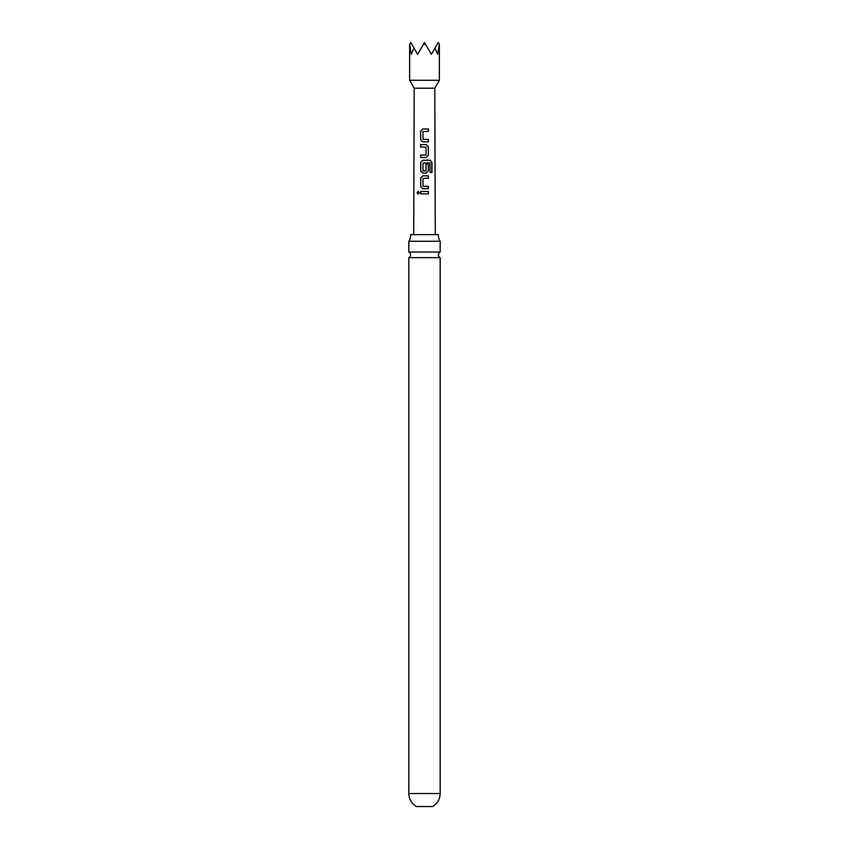 <?xml version="1.0" encoding="UTF-8"?>
<svg xmlns="http://www.w3.org/2000/svg" width="849" height="849" viewBox="0 0 849 849"><rect width="100%" height="100%" fill="white"/><g stroke="black" fill="none" stroke-linecap="round" stroke-linejoin="round"><path stroke-width="1.27" d="M417.061 192.649L418.196 191.163L419.459 192.649L418.175 194.134L417.061 192.649M418.249 194.134L417.22 192.649L418.26 191.163M408.825 241.286L440.175 241.286A10.347 10.347 0 0 1 438.402 234.621L410.598 234.621A10.347 10.347 0 0 1 408.825 241.286L408.825 252.036L440.175 252.036A3.131 3.131 0 0 0 440.175 257.64L408.825 257.64L408.825 793.539C409.027 799.27 411.585 803.6 416.498 806.55L432.502 806.55C437.415 803.6 439.973 799.27 440.175 793.539L408.825 793.539M408.825 252.036A3.131 3.131 0 0 1 408.825 257.64M423.131 170.967L426.06 170.798L426.06 163.974L428.363 163.974L428.363 170.861L426.219 173.1L422.813 173.1L420.658 170.861L420.669 162.456L422.823 160.206L430.188 160.217L431.918 162.467L431.929 172.549L430.05 172.549L429.912 162.881L422.982 163.04L422.972 170.798L425.901 170.957M439.368 80.284L434.794 88.2L414.206 88.2L409.632 80.284L439.368 80.284L439.368 44.435M435.017 48.011L438.222 42.45L439.326 44.36L437.691 54.336L435.017 48.011L431.366 54.336L425.604 44.36L423.396 44.36L417.634 54.336L413.983 48.011L411.309 54.336L409.674 44.36L410.778 42.45L413.983 48.011M424.5 128.984L428.427 128.995L428.427 131.393L422.982 131.553L422.982 139.31L428.416 139.48L428.384 141.868L422.802 141.868L420.626 139.639L420.605 131.234L422.823 128.984L424.5 128.984M424.5 144.585L426.209 144.585L428.374 146.835L428.363 155.25L426.209 157.49L420.669 157.49L420.669 155.091L426.06 154.921L426.049 147.142L420.658 146.994L420.648 144.595L424.5 144.585M424.5 175.828L428.374 175.828L428.374 178.226L422.982 178.386L422.972 186.154L428.374 186.313L428.374 188.722L422.813 188.711L420.669 186.472L420.669 178.067L422.823 175.828L424.5 175.828M424.5 191.439L428.374 191.439L428.374 193.837L420.669 193.848L420.669 191.439L424.5 191.439M423.396 44.36L424.5 42.45L425.604 44.36M420.743 193.848L420.669 191.439M420.754 191.439L428.374 191.439M428.289 191.439L428.289 193.848M422.855 188.722L420.669 186.472M423.131 186.313L428.374 186.313M428.289 186.313L428.289 188.722M420.743 186.472L420.754 178.067L422.855 175.828L428.374 175.828M428.289 175.828L428.289 178.226M422.855 173.1L420.743 170.861L420.754 162.456L422.866 160.206L430.061 160.217L431.918 162.467M431.759 162.467L431.77 172.549M426.028 163.974L428.289 163.974L428.363 170.861M428.278 170.861L426.177 173.1M420.743 146.994L420.733 144.595L426.166 144.585L428.289 146.835L428.363 155.25M428.278 155.25L426.177 157.49M425.869 155.08L420.669 155.091M420.743 157.49L420.743 155.091M422.844 141.868L420.626 139.639M423.131 139.469L428.416 139.48M428.331 139.48L428.299 141.868M420.711 139.639L420.69 131.234L422.866 128.984L428.427 128.995M428.342 128.995L428.331 131.393M440.175 257.64L440.175 793.539M440.175 241.286L440.175 252.036M434.794 88.2L435.293 234.621M414.206 88.2L413.707 234.621M409.632 80.284L409.632 44.435"/></g></svg>
